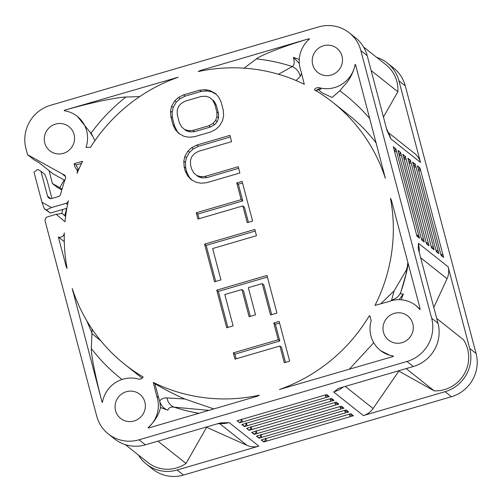 <?xml version="1.0" encoding="UTF-8"?>
<svg xmlns="http://www.w3.org/2000/svg" width="502" height="502" viewBox="0 0 502 502"><rect width="100%" height="100%" fill="white"/><g stroke="black" fill="none" stroke-linecap="round" stroke-linejoin="round"><path stroke-width="0.75" d="M27.579 154.723L25.935 148.523A35.215 34.274 128.4 0 1 50.583 105.282L318.519 26.945A35.215 34.274 128.4 0 1 349.26 32.812A35.215 34.274 128.4 0 1 360.856 50.602L431.645 318.218A35.215 34.274 128.4 0 1 406.996 361.465L139.06 439.796A35.215 34.274 128.4 0 1 108.319 433.929A35.215 34.274 128.4 0 1 96.723 416.139L45.149 221.156A3.52 3.426 128.4 0 1 47.615 216.833L56.23 214.31L65.009 221.821A167.285 162.799 -51.6 0 1 68.391 200.718A3.52 3.426 128.4 0 1 65.9 203.373L51.543 207.571L46.416 209.93L44.295 208.75L41.942 202.206L34.017 172.261L37.619 169.406L40.976 171.282L47.546 196.125A3.52 3.426 -51.6 0 0 51.781 198.491L58.232 196.608A3.52 3.426 -51.6 0 0 60.698 194.048A176.528 171.791 128.4 0 1 65.461 178.442A3.081 2.999 -51.6 0 0 63.403 174.52L27.579 154.723L33.923 159.755L38.591 162.366L52.873 173.698L64.789 180.362M383.44 117.035L397.854 91.74A33.019 32.128 -51.6 0 0 385.969 64.758L363.58 46.987M376.625 57.341A35.215 34.274 128.4 0 1 387.337 63.032A35.215 34.274 128.4 0 1 398.933 80.828L420.519 162.447A17.608 17.137 -51.6 0 0 417.997 157.019A17.608 17.137 -51.6 0 0 414.721 153.549L388.429 132.679M389.903 135.916L390.907 138.941L420.519 162.447M433.797 307.406L447.056 278.717A17.608 17.137 -51.6 0 0 448.631 272.837A17.608 17.137 -51.6 0 0 448.129 266.819L469.715 348.438A35.215 34.274 128.4 0 1 445.073 391.685L363.354 415.574A17.608 17.137 -51.6 0 0 368.819 412.895A17.608 17.137 -51.6 0 0 373.086 408.515L398.839 371.103L434.243 390.889A33.019 32.128 -51.6 0 0 468.699 357.48A33.019 32.128 -51.6 0 0 463.434 339.672L436.721 318.469M343.318 386.973L339.528 389.64L333.742 392.075L338.486 388.385L413.347 366.498A35.215 34.274 -51.6 0 0 437.989 323.257L418.21 248.484L418.517 243.319L448.129 266.819M390.907 138.941L386.979 130.413L367.2 55.64A35.215 34.274 -51.6 0 0 355.604 37.851L349.26 32.812M125.374 444.659L147.764 462.43A33.019 32.128 -51.6 0 0 168.176 469.238A33.019 32.128 -51.6 0 0 186.022 463.459L206.629 427.302L247.053 445.362A17.608 17.137 -51.6 0 0 252.864 446.793A17.608 17.137 -51.6 0 0 258.856 446.127L177.137 470.016A35.215 34.274 128.4 0 1 146.396 464.149L152.74 469.188A35.215 34.274 -51.6 0 0 183.481 475.055L451.417 396.718A35.215 34.274 -51.6 0 0 476.065 353.477L405.277 85.861A35.215 34.274 -51.6 0 0 393.681 68.071L387.337 63.032M433.822 249.607A17.608 17.137 -51.6 0 0 433.326 246.846L434.117 249.845L431.582 247.831L408.684 161.274L407.894 158.274L410.429 160.289L411.226 163.288A17.608 17.137 -51.6 0 0 410.178 160.414L410.429 160.289M438.579 253.384A17.608 17.137 -51.6 0 0 438.083 250.623L438.88 253.623L436.338 251.609L412.65 162.052L415.192 164.066L415.982 167.066A17.608 17.137 -51.6 0 0 414.941 164.192L415.192 164.066M443.341 257.162A17.608 17.137 -51.6 0 0 442.846 254.401L443.636 257.4L441.101 255.386L440.304 252.387L417.413 165.829L419.948 167.844L420.745 170.843A17.608 17.137 -51.6 0 0 419.697 167.969L418.706 170.624M395.821 148.692L396.611 151.692A17.608 17.137 -51.6 0 0 395.57 148.818L393.286 146.678L416.177 233.235A2.642 0.489 -14.8 0 1 416.221 233.298A2.642 0.489 -14.8 0 1 416.214 233.367M419.208 238.011A17.608 17.137 -51.6 0 0 418.718 235.25L419.509 238.249L416.974 236.235L416.177 233.235M423.97 241.788A17.608 17.137 -51.6 0 0 423.475 239.027L424.272 242.027L421.73 240.012L398.833 153.455L398.042 150.456L400.583 152.47L401.374 155.469A17.608 17.137 -51.6 0 0 400.332 152.595L399.335 155.25M405.34 156.247L406.131 159.247A17.608 17.137 -51.6 0 0 405.089 156.373L402.799 154.233L425.696 240.791A2.642 0.489 -14.8 0 1 425.74 240.853A2.642 0.489 -14.8 0 1 425.734 240.922M428.727 245.566A17.608 17.137 -51.6 0 0 428.237 242.805L429.028 245.804L426.487 243.79L425.696 240.791M108.319 433.929L114.663 438.968A35.215 34.274 -51.6 0 0 145.411 444.835L220.271 422.948L229.245 422.621L258.856 446.127M251.922 432.31L254.2 434.117A17.608 17.137 -51.6 0 0 257.225 433.515L254.225 434.393L251.684 432.379L341.347 406.162L343.889 408.182L340.883 409.055A17.608 17.137 -51.6 0 0 343.65 407.988M256.685 436.087L258.963 437.895A17.608 17.137 -51.6 0 0 261.988 437.292L258.982 438.171L256.447 436.156L259.446 435.278L346.11 409.939L348.645 411.96L345.646 412.832A17.608 17.137 -51.6 0 0 348.407 411.765M261.442 439.865L263.719 441.672A17.608 17.137 -51.6 0 0 266.744 441.07L263.745 441.948L261.203 439.934L350.867 413.723L353.408 415.738L350.402 416.61A17.608 17.137 -51.6 0 0 353.17 415.543L350.139 414.884M241.475 419.032C241.631 420.707 241.01 421.868 239.592 422.521A17.608 17.137 -51.6 0 0 242.617 421.918L239.617 422.797L237.076 420.783L326.739 394.566L329.281 396.586L326.275 397.458A17.608 17.137 -51.6 0 0 329.042 396.392M244.374 426.574L244.348 426.298A17.608 17.137 -51.6 0 0 247.373 425.696L244.374 426.574L241.838 424.56L328.496 399.222L331.502 398.343L334.037 400.364L331.038 401.236A17.608 17.137 -51.6 0 0 333.799 400.169M250.987 426.593C251.151 428.262 250.529 429.423 249.111 430.076A17.608 17.137 -51.6 0 0 252.136 429.474L249.136 430.352L246.595 428.338L249.594 427.459L336.258 402.127L338.794 404.141L335.794 405.014A17.608 17.137 -51.6 0 0 338.561 403.947M146.396 464.149A35.215 34.274 128.4 0 1 138.42 455.013M41.942 202.206L51.543 207.571M64.294 241.707L58.357 236.994A4.405 4.286 128.4 0 0 64.312 232.928A167.285 162.799 -51.6 0 0 67.111 268.445L66.753 267.955M67.111 268.445L66.22 266.713L67.036 268.024M58.357 236.994L66.22 266.713M383.497 332.293A15.405 14.997 -51.6 0 0 388.573 340.08A15.405 14.997 -51.6 0 0 406.363 340.607A15.405 14.997 -51.6 0 0 412.801 323.727A15.405 14.997 -51.6 0 0 407.731 315.94A15.405 14.997 -51.6 0 0 389.941 315.413A15.405 14.997 -51.6 0 0 383.497 332.293M126.341 391.711A15.405 14.997 -51.6 0 0 115.404 403.52A15.405 14.997 -51.6 0 0 120.637 418.417A15.405 14.997 -51.6 0 0 134.084 420.983A15.405 14.997 -51.6 0 0 145.028 409.174A15.405 14.997 -51.6 0 0 139.794 394.277A15.405 14.997 -51.6 0 0 126.341 391.711M331.238 75.03A15.405 14.997 -51.6 0 0 342.176 63.221A15.405 14.997 -51.6 0 0 336.942 48.33A15.405 14.997 -51.6 0 0 323.495 45.764A15.405 14.997 -51.6 0 0 312.551 57.567A15.405 14.997 -51.6 0 0 317.785 72.464A15.405 14.997 -51.6 0 0 331.238 75.03M74.083 134.448A15.405 14.997 -51.6 0 0 69.006 126.661A15.405 14.997 -51.6 0 0 51.217 126.134A15.405 14.997 -51.6 0 0 44.778 143.014A15.405 14.997 -51.6 0 0 49.849 150.801A15.405 14.997 -51.6 0 0 67.638 151.328A15.405 14.997 -51.6 0 0 74.083 134.448M76.323 168.967A4.405 4.286 128.4 0 1 77.026 173.46A167.285 162.799 -51.6 0 1 82.585 161.337L74.252 163.614A8.804 8.565 -51.6 0 0 76.323 168.967L78.274 170.511M319.291 87.731C317.22 87.279 315.589 87.95 314.403 89.751A167.285 162.799 -51.6 0 1 332.788 102.345A167.285 162.799 -51.6 0 1 385.354 178.279L355.585 64.783A210.953 205.293 -51.6 0 0 355.109 64.425A28.614 27.848 128.4 0 1 319.291 87.731L320.991 89.08C318.877 88.622 317.208 89.262 315.984 91.006M419.929 309.502A28.614 27.848 128.4 0 0 415.938 305.599A28.614 27.848 128.4 0 0 388.711 301.589L374.994 305.404A167.285 162.799 -51.6 0 0 390.468 198.29L391.359 200.028L420.168 308.931A210.953 205.293 -51.6 0 1 419.929 309.502L415.989 305.636M64.538 110.208A210.953 205.293 -51.6 0 0 64.168 110.697A28.614 27.848 128.4 0 1 77.22 116.32A28.614 27.848 128.4 0 1 85.98 147.412L90.536 147.306A167.285 162.799 -51.6 0 1 178.16 77.245L64.538 110.208C80.853 105.608 94.37 102.264 105.075 100.18C116.037 98.028 122.977 96.986 125.902 97.043A180.808 175.957 -51.6 0 0 91.107 133.049L94.909 140.717M199.947 70.619L308.981 38.742A210.953 205.293 -51.6 0 1 309.539 38.961A28.614 27.848 128.4 0 0 300.849 70.6L304.281 84.298A167.285 162.799 -51.6 0 0 198.196 71.566L199.947 70.619L199.733 71.24M138.295 379.01C140.359 379.462 141.991 378.79 143.177 376.989A167.285 162.799 -51.6 0 1 124.791 364.396A167.285 162.799 -51.6 0 1 72.225 288.462L101.994 401.958A210.953 205.293 -51.6 0 0 102.471 402.315A28.614 27.848 128.4 0 1 138.295 379.01M153.298 382.442L154.886 383.697L158.626 397.647L156.731 396.141L153.298 382.442A167.285 162.799 -51.6 0 0 259.383 395.174L257.639 396.122L148.598 427.999A210.953 205.293 -51.6 0 1 148.04 427.779C154.817 421.36 158.965 414.602 160.496 407.492A186.662 181.655 -51.6 0 0 167.869 410.19C168.703 407.693 170.787 406.689 174.119 407.166A180.808 175.957 -51.6 0 0 198.874 413.303M156.731 396.141A28.614 27.848 128.4 0 1 148.04 427.779M371.191 320.602L369.855 316.103L369.309 315.739A167.285 162.799 -51.6 0 1 279.419 389.502L393.041 356.533A210.953 205.293 -51.6 0 0 393.411 356.043A28.614 27.848 128.4 0 1 380.359 350.421A28.614 27.848 128.4 0 1 371.191 320.602M221.081 101.919L218.634 97.005L215.389 93.447L210.005 90.517L205.174 89.676L199.558 90.197L183.525 94.884L178.455 97.488L174.734 100.833L171.565 106.261L170.529 111.067L170.843 116.608L173.058 124.973L175.505 129.886L178.75 133.444L184.134 136.375L188.959 137.215L194.581 136.695L210.614 132.007L215.684 129.403L219.405 126.058L222.574 120.631L223.61 115.824L223.296 110.283L221.081 101.919M206.749 182.697L239.887 173.008L238.224 166.733L205.092 176.422L200.536 176.629L196.778 175.474L193.81 172.964L191.638 169.092L190.528 164.913L190.49 160.42L191.802 156.655L194.456 153.631L198.453 151.334L231.591 141.646L229.929 135.371L196.797 145.059L191.726 147.67L188.005 151.008L184.836 156.442L183.801 161.249L184.115 166.783L185.219 170.969L187.673 175.882L190.917 179.44L196.301 182.37L201.126 183.211L206.749 182.697M252.606 221.093L242.096 181.366L236.749 182.929L241.173 199.658L196.282 212.785L197.939 219.054L242.836 205.927L247.26 222.656L252.606 221.093M254.815 229.458L204.578 244.141L214.53 281.779L220.943 279.903L212.647 248.54L256.472 235.727L254.815 229.458M233.11 325.898L224.814 294.536L241.92 289.535L249.105 316.718L255.524 314.842L248.333 287.665L262.226 283.599L270.522 314.961L276.935 313.085L266.982 275.454L216.745 290.137L226.697 327.775L233.11 325.898M289.654 361.17L279.15 321.449L273.803 323.012L278.227 339.735L233.336 352.862L234.992 359.137L279.89 346.01L284.314 362.733L289.654 361.17M214.668 103.795L216.883 112.159L216.92 116.652L215.609 120.411L212.955 123.442L208.957 125.738L192.925 130.426L188.369 130.627L184.61 129.478L181.642 126.968L179.471 123.097L177.256 114.732L177.219 110.239L178.53 106.48L181.184 103.45L185.182 101.153L201.214 96.466L205.764 96.265L209.529 97.413L212.497 99.929L214.668 103.795L216.255 105.056L218.464 113.421L218.502 117.914L217.197 121.672L214.542 124.703L210.545 127L194.512 131.687L189.957 131.888L186.198 130.733L184.61 129.478M56.23 214.31L62.072 213.463L65.605 216.487M380.698 303.854L394.089 290.896L406.419 269.969L407.254 267.026A167.285 162.799 -51.6 0 0 407.881 262.502M376.331 143.208A167.285 162.799 -51.6 0 0 348.652 114.939L332.788 102.345M124.791 364.396L140.654 376.989A167.285 162.799 -51.6 0 0 142.179 378.188M154.886 383.697C166.877 390.631 176.88 395.733 184.893 398.996L213.827 408.929M244.085 68.172L256.415 58.885C257.664 57.604 262.803 55.12 271.827 51.43C280.58 47.822 292.967 43.592 308.981 38.742M299.311 63.415L293.406 57.404C294.737 62.48 294.354 65.53 292.258 66.553A180.808 175.957 -51.6 0 0 256.415 58.885M296.054 80.533L300.259 76.442C299.223 71.868 296.556 68.573 292.258 66.553L278.466 74.265M300.259 76.442L301.558 73.317M401.136 299.782A186.662 181.655 -51.6 0 0 403.363 293.896C401.029 294.385 400.226 293.689 400.941 291.806A180.808 175.957 -51.6 0 0 406.3 273.257A180.808 175.957 -51.6 0 0 408.239 263.826M406.3 273.257L400.941 291.806C399.297 296.124 396.191 298.866 391.623 300.033L391.491 300.679M399.09 299.694L403.363 293.896M394.089 290.896L391.623 300.033M407.254 267.026L405.836 275.221M320.991 89.08L318.224 89.557M355.109 64.425L354.299 68.027C351.94 75.325 348.501 81.249 343.983 85.792L339.766 90.812L332.123 97.507L322.278 92.889L318.08 89.557M78.594 169.77L76.022 165.026L81.581 163.351M76.022 165.026L74.252 163.614M77.509 116.552L90.071 132.258L92.192 135.665M90.071 132.258L91.107 133.049L90.906 133.607M139.7 96.597L125.902 97.043M175.003 78.387L175.493 77.766M100.846 340.845L91.904 333.566L91.339 348.551A180.808 175.957 -51.6 0 0 122.042 379.474M92.117 329.174L91.904 333.566M101.705 400.86C92.657 365.4 91 351.099 91.339 348.551M91.828 332.751L86.72 320.652M74.001 293.639L72.677 291.135M62.7 174.351L65.53 176.591M65.63 216.287L62.072 213.463M64.413 215.327L64.789 215.471L66.71 208.305M64.745 180.482A4.405 4.286 -51.6 0 0 63.955 180.35L59.794 187.648L52.384 183.506L57.146 187.284L61.815 189.894M52.384 183.506L49.146 170.743M59.794 187.648L61.966 189.373M64.614 180.871L63.955 180.35M370.332 316.549L369.309 315.739M393.411 356.043L389.91 355.316L380.817 350.785M51.926 198.453L47.138 180.356L44.81 174.32L40.976 171.282M44.295 208.75L50.382 213.08L66.866 208.261M46.416 209.93L50.382 213.08M208.939 410.36L174.119 407.166C170.347 405.566 167.944 402.485 166.909 397.917C163.859 397.709 161.449 398.726 159.686 400.96L159.868 401.926C161.613 406.225 164.279 408.979 167.869 410.19M159.868 401.926L160.496 407.492M158.626 397.647L159.686 400.96M184.893 398.996L166.909 397.917M397.854 91.74L371.141 70.544M419.201 252.23L419.339 249.588L418.517 243.319M434.243 390.889L406.162 368.6M398.506 370.84L398.839 371.103M340.237 389.163L342.96 387.08M175.505 129.886L179.622 133.915M173.058 124.973L174.64 126.228L177.093 131.147M170.843 116.608L172.431 117.87L174.64 126.228M170.529 111.067L172.117 112.329L172.431 117.87M171.565 106.261L173.146 107.522L172.117 112.329M174.734 100.833L176.315 102.088L173.146 107.522M178.455 97.488L180.042 98.75L176.315 102.088M183.525 94.884L185.106 96.139L180.042 98.75M199.558 90.197L201.139 91.452L185.106 96.139M205.174 89.676L206.761 90.937L201.139 91.452M210.005 90.517L211.593 91.778L206.761 90.937M216.105 94.238L211.593 91.778M209.529 97.413L214.078 101.184L216.255 105.056M230.355 136.971L198.378 146.32L193.314 148.925L189.593 152.269L186.418 157.697L185.389 162.504L185.702 168.044L186.807 172.23L189.26 177.143L191.789 179.911M238.651 168.333L206.673 177.683L202.124 177.884L198.365 176.729L196.778 175.474M242.836 205.927L244.424 207.188L248.421 222.317M242.522 182.966L238.337 184.19L242.761 200.919L197.87 214.04L199.106 218.715M255.242 231.058L206.165 245.403L215.697 281.434M267.403 277.054L218.332 291.398L227.864 327.436M262.226 283.599L263.814 284.86L271.689 314.622M241.92 289.535L243.508 290.796L250.272 316.379M279.89 346.01L281.471 347.271L285.475 362.394M279.57 323.05L275.391 324.267L279.815 340.996L234.923 354.123L236.16 358.792M216.883 112.159L218.464 113.421M212.497 99.929L214.078 101.184M188.369 130.627L189.957 131.888M192.925 130.426L194.512 131.687M208.957 125.738L210.545 127M212.955 123.442L214.542 124.703M215.609 120.411L217.197 121.672M216.92 116.652L218.502 117.914M187.673 175.882L189.26 177.143M185.219 170.969L186.807 172.23M184.115 166.783L185.702 168.044M183.801 161.249L185.389 162.504M184.836 156.442L186.418 157.697M188.005 151.008L189.593 152.269M191.726 147.67L193.314 148.925M196.797 145.059L198.378 146.32M200.536 176.629L202.124 177.884M205.092 176.422L206.673 177.683M196.282 212.785L197.87 214.04M241.173 199.658L242.761 200.919M236.749 182.929L238.337 184.19M204.578 244.141L206.165 245.403M216.745 290.137L218.332 291.398M233.336 352.862L234.923 354.123M278.227 339.735L279.815 340.996M273.803 323.012L275.391 324.267M224.607 423.537L229.245 422.621M206.291 427.033L206.629 427.302M157.942 441.17L186.022 463.459M254.225 434.393L254.2 434.117C255.618 433.464 256.246 432.304 256.083 430.628M339.741 406.633L340.62 407.335L343.625 407.969M258.982 438.171L258.963 437.895C260.375 437.242 261.002 436.081 260.839 434.412M344.497 410.41L345.382 411.113L348.382 411.747M263.745 441.948L263.719 441.672C265.138 441.02 265.765 439.859 265.602 438.19M237.314 420.714L239.617 422.797M325.133 395.036L326.011 395.739L329.017 396.373M242.071 424.491L244.348 426.298C245.767 425.646 246.394 424.485 246.231 422.816M330.774 399.51L333.774 400.15M246.833 428.269L249.136 430.352M334.652 402.591L335.531 403.294L338.53 403.928M433.759 249.557L431.318 246.833M408 158.682L410.178 160.414L409.186 163.068M438.516 253.334L436.075 250.611M413.943 166.846L414.941 164.192L412.757 162.46M443.279 257.112L440.838 254.388M417.52 166.237L419.948 167.844M394.578 151.472L395.57 148.818L393.392 147.086M419.145 237.961L417.959 236.235M398.149 150.864L400.583 152.47M423.908 241.738L421.467 239.015M404.097 159.027L405.089 156.373L402.911 154.641M428.664 245.516L426.223 242.792M431.645 318.218L437.989 323.257M367.2 55.64L360.856 50.602M405.277 85.861L398.933 80.828M469.715 348.438L476.065 353.477M409.268 163.388A2.642 0.489 165.2 0 1 411.226 163.288L433.326 246.846A2.642 0.489 -14.8 0 0 431.438 246.928M414.031 167.166A2.642 0.489 165.2 0 1 415.982 167.066L438.083 250.623A2.642 0.489 -14.8 0 0 436.2 250.705M418.787 170.944A2.642 0.489 165.2 0 1 420.745 170.843L442.846 254.401A2.642 0.489 -14.8 0 0 440.957 254.483M394.66 151.792A2.642 0.489 165.2 0 1 396.611 151.692L418.718 235.25A2.642 0.489 -14.8 0 0 416.829 235.331M399.423 155.57A2.642 0.489 165.2 0 1 401.374 155.469L423.475 239.027A2.642 0.489 -14.8 0 0 421.586 239.109M404.179 159.347A2.642 0.489 165.2 0 1 406.131 159.247L428.237 242.805A2.642 0.489 -14.8 0 0 426.349 242.886M451.417 396.718L445.073 391.685M139.06 439.796L145.411 444.835M413.347 366.498L406.996 361.465M363.354 415.574L333.742 392.075M177.137 470.016L183.481 475.055M339.917 406.771A2.642 0.358 -106.3 0 0 340.883 409.055L257.225 433.515A2.642 0.358 73.7 0 1 256.221 431.105M344.673 410.548A2.642 0.358 -106.3 0 0 345.646 412.832L261.988 437.292A2.642 0.358 73.7 0 1 260.977 434.883M349.436 414.326A2.642 0.358 -106.3 0 0 350.402 416.61L266.744 441.07A2.642 0.358 73.7 0 1 265.74 438.66M325.309 395.174A2.642 0.358 -106.3 0 0 326.275 397.458L242.617 421.918A2.642 0.358 73.7 0 1 241.606 419.509M330.065 398.952A2.642 0.358 -106.3 0 0 331.038 401.236L247.373 425.696A2.642 0.358 73.7 0 1 246.369 423.286M334.828 402.729A2.642 0.358 -106.3 0 0 335.794 405.014L252.136 429.474A2.642 0.358 73.7 0 1 251.125 427.064M293.406 57.404A188.702 183.638 128.4 0 1 299.267 59.487M369.861 118.761A180.808 175.957 -51.6 0 0 342.483 92.826A180.808 175.957 -51.6 0 0 339.766 90.812M65.31 176.039L63.403 174.52M47.546 196.125L50.702 198.629M67.544 204.678L65.9 203.373M447.056 278.717L420.67 257.771M345.238 386.408L373.086 408.515M247.053 445.362L219.794 423.719M316.116 90.799L318.4 89.576M77.22 116.32L77.841 116.815M62.806 209.447L61.715 213.513M380.359 350.421L380.98 350.917M373.726 342.734L349.204 369.353M389.916 135.942L386.452 128.424M224.651 423.531L217.366 423.795M339.647 406.664L253.523 431.846M344.403 410.441L258.279 435.623M349.166 414.219L263.035 439.401M350.139 414.89L349.26 414.188M325.039 395.068L238.908 420.249M329.795 398.845L243.671 424.027M330.768 399.517L329.889 398.814M334.558 402.623L248.427 427.804M408.465 160.439L431.042 245.798M413.228 164.217L435.805 249.576M417.984 167.994L440.561 253.353M416.704 235.237L417.965 236.235M393.857 148.843L416.434 234.202M421.191 237.979L398.613 152.621M425.953 241.757L403.376 156.398"/></g></svg>

